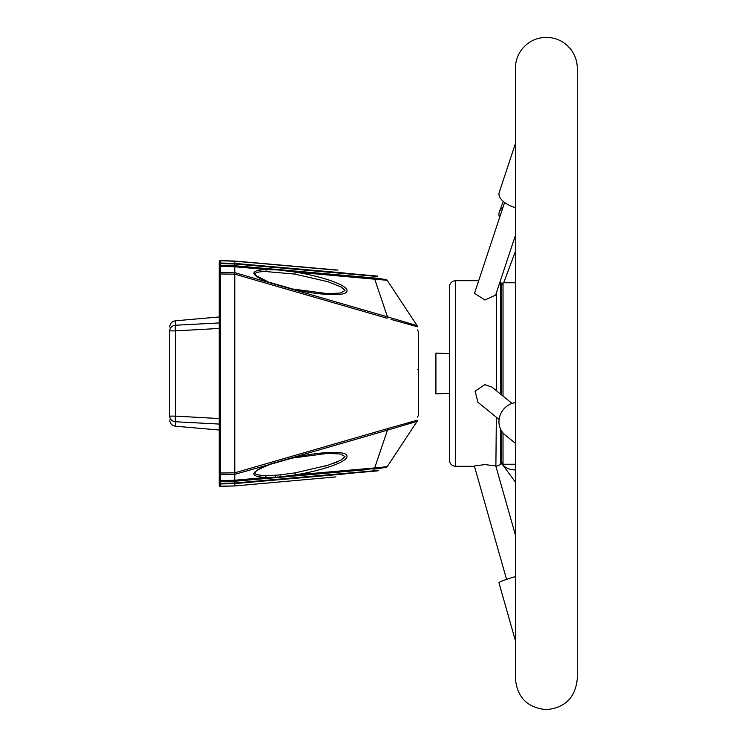 <?xml version="1.0" encoding="UTF-8"?>
<svg xmlns="http://www.w3.org/2000/svg" width="747" height="747" viewBox="0 0 747 747"><rect width="100%" height="100%" fill="white"/><g stroke="black" fill="none" stroke-linecap="round" stroke-linejoin="round"><path stroke-width="1.12" d="M219.403 424.072L175.377 421.756A6.191 5.668 180 0 1 169.728 416.116L169.728 330.884A6.191 5.668 0 0 1 175.377 325.244L219.403 322.928M169.728 420.029C170.017 423.54 171.903 425.594 175.377 426.192L175.377 421.756A6.191 0.542 -86.7 0 1 175.377 416.116L169.728 416.116M169.728 330.884L175.377 330.884A6.191 0.542 -93.3 0 1 175.377 325.244L175.377 320.799C171.903 321.397 170.017 323.451 169.728 326.962M265.969 271.432L266.231 269.527L234.81 266.754L234.801 274.13L234.81 272.674L269.966 282.833L256.426 275.858L255.1 273.747C255.791 273.719 253.849 272.039 264.746 271.46L294.916 274.102L327.989 281.74L341.426 287.1L344.993 290.536L340.445 293.02L327.998 293.683L290.069 288.659L269.966 282.833C249.9 274.905 248.658 270.461 266.231 269.527L277.921 269.938L295.261 272.067C322.415 276.53 349.008 285.382 346.953 291.293C345.674 297.007 316.737 294.962 290.069 288.659L387.46 316.849L374.686 279.042A2.064 0.57 -85 0 0 374.331 278.388L234.81 266.156L277.006 269.854L234.81 266.156L220.281 265.773L234.81 265.755L234.81 266.754L234.801 266.156M418.591 377.235L418.591 331.827L418.591 415.201L417.452 417.05M417.452 329.941L418.591 331.789L418.591 369.756L417.452 369.597M327.961 453.326L340.557 454.027L344.955 456.576L341.239 459.984L327.952 465.269L295.168 472.86L280.144 474.84L280.209 476.847L275.4 477.268L275.335 475.241L264.625 475.55M274.999 477.305L266.007 477.482L265.745 475.578M280.144 474.84L275.335 475.241M295.168 472.86L295.513 474.896L280.209 476.847L385.657 467.603A2.064 2.064 0 0 0 387.198 466.679L374.686 467.949L387.198 466.679L417.106 421.364L387.46 430.141L374.686 467.949A2.064 0.57 85 0 1 374.331 468.593L350.194 470.713M327.952 453.326L289.733 458.425C316.364 452.094 345.431 449.993 346.897 455.661C349.157 461.534 322.676 470.405 295.513 474.896L374.686 467.949M335.954 476.903L234.81 485.952L220.281 486.157A1.027 0.943 180 0 1 219.216 485.214L219.216 480.181A1.027 1.027 0 0 0 220.281 481.217L234.801 480.835L234.81 480.228L266.007 477.482C248.564 476.511 249.946 472.048 270.162 464.092L387.46 430.141L387.105 428.731L417.452 420.225A2.064 2.064 0 0 1 417.106 421.364M219.216 480.181L219.216 479.882A1.027 0.728 0 0 0 220.281 480.61L234.81 480.228L234.801 472.86L234.81 474.326L289.687 458.835M234.81 266.754L220.281 266.38L220.281 272.515A1.027 0.728 180 0 0 219.216 273.243L219.216 267.109A1.027 0.728 -0 0 1 220.281 266.38L220.281 265.773A1.027 1.027 0 0 0 219.216 266.8L219.216 264.27A1.027 0.98 -0 0 1 220.281 263.289L237.499 263.812M391.026 319.389L417.452 326.766A2.064 2.064 161.4 0 0 417.106 325.627L387.198 280.302L295.261 272.067L294.916 274.102M219.216 266.072L219.216 266.8M219.216 266.884A1.027 0.952 -0 0 1 220.281 265.932M377.244 276.455L234.81 263.98L377.562 276.091L234.81 263.57L234.81 261.039L337.616 270.05L234.81 261.039L337.616 270.05L234.81 261.039L220.281 260.656A1.027 1.027 0 0 0 219.216 261.683A1.027 1.027 0 0 1 220.281 260.656M315.71 271.077L316.924 271.189M351.127 273.738L377.562 276.091M377.608 278.286L375.311 278.071M381.091 278.603L234.81 265.745L234.81 263.98L220.281 263.588L220.281 263.019L234.81 263.392L345.347 273.094L256.921 265.334M219.216 264.27L219.216 264.223A1.027 0.943 180 0 0 219.216 264.214A1.027 1.027 0 0 1 220.281 263.196A1.027 1.027 0 0 0 219.216 264.223L219.216 264.158A1.027 1.008 0 0 1 220.281 263.149M220.281 260.824A1.027 0.943 0 0 0 219.216 261.767L219.216 264.149A1.027 0.943 180 0 0 219.216 264.158L219.216 263.962A1.027 0.943 0 0 1 220.281 263.019L220.281 260.694L235.576 261.282M337.98 270.115L234.81 261.207M275.269 264.755L335.954 270.087M250.404 264.765L234.81 263.392M388.179 317.055L390.532 317.746M408.544 323.077L411.476 323.946M414.874 324.954L416.518 325.44M410.962 325.029L415.22 326.196M386.544 280.162L387.198 280.302A2.064 2.064 0 0 0 385.657 279.387L374.331 278.388M417.106 325.627L387.46 316.849L387.105 318.259L234.81 274.168L219.216 273.972L219.216 473.747A1.027 0.728 0 0 0 220.281 474.476L220.281 481.32A1.027 0.98 -0 0 1 219.216 480.34M234.81 480.228L234.801 480.835L275.438 477.268M325.076 466.147L327.961 465.269M332.275 463.822L337.205 461.917M265.96 475.578L266.427 475.587M267.361 475.587L270.479 475.531M234.81 272.674L220.281 272.515L220.281 273.178L219.216 273.579M220.281 273.178L220.281 473.019L219.216 473.411L220.281 473.803L220.281 474.476L234.81 474.317M219.216 479.882L219.216 473.747M219.216 480.106A1.027 0.952 -0 0 0 220.281 481.059M219.216 480.779L219.216 482.562A1.027 0.831 0 0 0 220.281 483.393L220.281 481.32M219.216 482.711A1.027 0.98 0 0 0 220.281 483.692L234.81 483.589L351.492 473.178L234.81 483.412L234.801 480.835L374.331 468.593M220.281 486.334A1.027 1.027 0 0 1 219.216 485.298L219.216 485.298A1.027 1.027 0 0 0 220.281 486.334L234.81 485.952M234.81 485.783L234.81 483.589L220.281 483.963L220.281 483.393L234.81 483.02M219.216 482.767A1.027 1.027 0 0 0 220.281 483.795A1.027 1.027 0 0 1 219.216 482.767A1.027 1.027 0 0 0 220.281 483.795M220.281 486.157L220.281 483.963A1.027 0.943 0 0 1 219.216 483.02L219.216 482.833A1.027 1.008 -0 0 0 220.281 483.841M345.347 473.897L234.81 483.589M219.347 482.964A1.027 1.027 0 0 1 220.225 482.422L220.225 482.422A1.027 1.027 0 0 0 219.347 482.964M219.216 481.329L219.216 481.329A1.027 0.943 180 0 1 219.366 480.844M219.235 482.693A1.027 0.943 180 0 1 220.225 481.89L220.225 482.422M219.216 480.919A1.027 1.027 0 0 1 219.263 480.62A1.027 1.027 0 0 0 219.216 480.919L219.226 473.458M219.216 264.149L219.216 265.661M295.569 272.095L280.358 270.153M234.81 274.168L234.81 472.814L220.281 473.019L220.281 473.803M234.81 472.814L388.487 428.33M367.188 469.63L234.81 481.245L220.281 481.61M234.81 483.412L377.562 470.89L234.81 483.412M234.81 483.001L378.729 470.405M381.091 468.388L372.921 469.125M350.082 470.722L234.81 480.835M417.452 420.225L408.646 422.606M411.812 422.942L408.73 423.848M478.687 280.695L455.595 280.695L455.595 466.305C451.842 465.941 449.778 463.878 449.414 460.115L449.414 393.352L435.921 393.921L435.921 353.079L449.414 353.648L449.414 293.608M515.402 576.591A18.563 1.475 164.1 0 0 498.959 582.791L515.402 640.711M515.402 402.642A18.563 17.386 129.1 0 0 499.846 416.014A18.563 17.386 129.1 0 0 505.112 434.969L515.402 443.316M515.402 143.564L499.192 192.53A18.563 9.272 18.3 0 0 515.402 207.629M499.566 217.648A18.563 11.653 20.5 0 1 499.426 211.709A18.563 11.653 20.5 0 1 502.88 207.638M515.402 469.882A18.563 16.471 143.8 0 1 501.835 463.626A18.563 16.471 143.8 0 1 501.732 463.476L501.732 431.215M449.414 460.115L449.414 286.885C449.778 283.122 451.842 281.059 455.595 280.695M515.402 535.02L495.793 465.969L484.915 464.569L474.364 466.007L506.559 579.355M512.087 403.445L492.002 387.151L484.915 384.64L475.055 391.195L477.968 402.325L499.089 419.459M504.598 202.437L474.504 293.319L484.915 300.023L495.653 295.065L515.402 235.408M449.414 394.939L449.414 400.887M515.402 464.242L503.03 464.242L503.03 432.943M503.03 396.097L503.03 282.758L515.402 282.758M219.403 328.437L175.377 330.884L175.377 416.116L219.403 418.563M219.216 264.419A1.027 0.831 -0 0 1 220.281 263.588L220.281 265.372A1.027 0.831 0 0 0 219.216 266.203M219.216 266.651A1.027 0.98 -0 0 1 220.281 265.671M219.216 264.223A1.027 1.027 0 0 1 220.281 263.196M220.281 481.89L220.225 481.32M220.225 473.803L220.225 474.476M220.225 272.515L220.225 273.178M495.887 466.305L496.344 417.228M500.714 429.441L500.714 464.494L496.344 466.305M501.732 395.042L501.732 283.524L503.03 284.514M501.732 283.524L500.714 282.506L500.714 394.22M496.344 390.672L496.344 292.973M175.377 426.192L219.216 430.029M175.377 320.799L219.216 316.961M264.849 475.559C253.849 474.999 255.717 473.271 255.072 473.281C256.538 473.262 249.591 472.487 270.237 464.401M270.041 282.525L290.013 288.249M577.272 68.285L577.272 678.715L577.263 67.314C577.001 60.638 574.835 54.634 570.783 49.321C564.48 41.561 556.328 37.574 546.337 37.35C536.729 37.546 528.783 41.281 522.508 48.564C518.063 54.027 515.701 60.283 515.421 67.314L515.402 678.715C517.241 697.502 527.55 707.82 546.337 709.65C565.124 707.82 575.442 697.502 577.272 678.715L577.272 678.556M503.282 201.382L499.426 211.709M515.402 655.026L515.402 678.715M515.402 482.142L501.835 463.626M455.595 466.305L474.448 466.305M503.03 462.486L500.714 464.494M500.014 281.899L500.714 282.506M503.711 282.758L515.402 251.44"/></g></svg>
